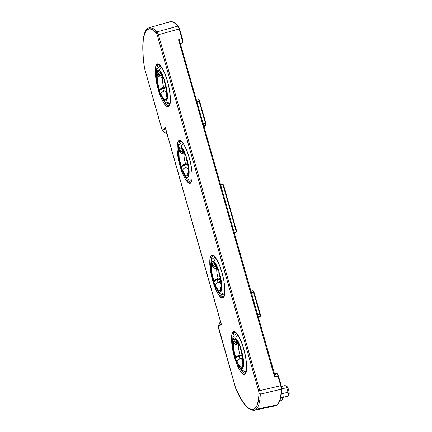 <?xml version="1.0" encoding="UTF-8"?>
<svg xmlns="http://www.w3.org/2000/svg" width="432" height="432" viewBox="0 0 432 432"><rect width="100%" height="100%" fill="white"/><g stroke="black" fill="none" stroke-linecap="round" stroke-linejoin="round"><path stroke-width="0.65" d="M183.4 143.856A3.305 2.981 133.4 0 0 181.51 147.398C183.751 148.797 186.143 155.266 188.692 166.806C190.237 177.611 187.429 178.745 185.879 176.774L187.564 177.476L188.773 175.808L189.146 171.882L188.692 166.806L187.537 161.071L185.684 155.039L183.503 150.169L181.51 147.398L179.825 146.691L178.621 148.36L178.249 152.291L178.697 157.367L179.852 163.102L181.705 169.133L183.886 174.004L185.879 176.774C183.46 174.992 179.588 164.5 178.697 157.367C177.698 148.786 178.637 145.465 181.51 147.398A3.305 2.981 -46.6 0 1 182.612 144.412M182.979 151.238L184.885 154.694L185.452 155.169L184.885 154.694L184.837 154.03C183.767 151.502 182.725 149.753 181.715 148.775A5.006 4.514 133.4 0 0 182.974 151.232A5.006 4.514 -46.6 0 1 181.715 148.775C180.711 147.847 179.939 147.884 179.393 148.883L180.203 150.282L183.044 152.069M237.848 335.005A3.305 2.981 133.4 0 0 235.964 338.548C238.199 339.946 240.592 346.415 243.14 357.955C244.69 368.766 241.877 369.895 240.327 367.924L242.017 368.631L243.221 366.957L243.594 363.031L243.14 357.955L241.985 352.22L240.133 346.189L237.956 341.318L235.964 338.548L234.279 337.846L233.069 339.514L232.697 343.44L233.15 348.516L234.306 354.251L236.158 360.283L238.34 365.153L240.327 367.924C237.913 366.147 234.036 355.649 233.15 348.516C232.151 339.941 233.086 336.614 235.964 338.548A3.305 2.981 -46.6 0 1 237.065 335.567M235.802 358.025L236.207 357.005L237.179 356.146L239.949 354.731A9.515 2.381 75.9 0 1 238.529 345.179L235.348 344.272L233.339 341.809L232.875 340.556L233.377 338.774L233.842 340.033L234.835 339.26L236.169 339.93A5.006 4.514 -46.6 0 0 237.427 342.387L239.339 345.843L239.906 346.324L239.339 345.843L239.29 345.179C238.216 342.652 237.179 340.902 236.169 339.93A5.006 4.514 133.4 0 0 237.422 342.382M216.07 258.547A3.305 2.981 133.4 0 0 214.18 262.089C216.421 263.488 218.813 269.957 221.362 281.497C222.912 292.302 220.099 293.436 218.549 291.465L220.234 292.167L221.443 290.498L221.816 286.573L221.362 281.497L220.207 275.762L218.354 269.73L216.173 264.859L214.18 262.089L212.495 261.382L211.291 263.05L210.919 266.981L211.372 272.057L212.522 277.792L214.375 283.824L216.556 288.695L218.549 291.465C216.13 289.683 212.258 279.191 211.372 272.057C210.368 263.477 211.307 260.156 214.18 262.089A3.305 2.981 -46.6 0 1 215.282 259.103M215.649 265.928L217.555 269.384L218.122 269.86L217.555 269.384L217.512 268.72C216.437 266.193 215.395 264.443 214.385 263.466A5.006 4.514 133.4 0 0 215.644 265.923A5.006 4.514 -46.6 0 1 214.385 263.466C213.381 262.537 212.609 262.575 212.063 263.574L212.873 264.973L215.714 266.76M161.617 67.392A3.305 2.981 133.4 0 0 159.732 70.94C161.968 72.333 164.36 78.802 166.909 90.347C168.458 101.153 165.645 102.281 164.101 100.31L165.785 101.018L166.99 99.349L167.362 95.418L166.909 90.347L165.758 84.607L163.901 78.575L161.725 73.705L159.732 70.94L158.047 70.232L156.838 71.901L156.465 75.832L156.919 80.903L158.074 86.643L159.926 92.675L162.108 97.546L164.101 100.31C161.681 98.534 157.804 88.036 156.919 80.903C155.92 72.328 156.854 69.007 159.732 70.94A3.305 2.981 -46.6 0 1 160.834 67.954M163.107 78.235L163.674 78.71L163.107 78.235L163.058 77.571C161.989 75.044 160.947 73.289 159.937 72.317A5.006 4.514 133.4 0 0 161.19 74.768L163.107 78.235L163.242 76.923L164.522 80.39L164.398 81.718M179.858 141.545A21.028 5.265 75.9 0 0 178.357 147.442A21.028 5.265 75.9 0 1 179.858 141.545L180.905 141.28L179.858 141.545A0.999 0.961 -131.2 0 1 178.648 140.821C176.089 142.031 176.823 155.504 180.009 165.899C182.833 176.612 188.541 185.738 190.625 182.876A0.999 0.961 -131.2 0 1 190.895 181.899A0.999 0.961 48.8 0 0 190.625 182.876C193.185 181.672 192.451 168.194 189.259 157.804C186.435 147.085 180.733 137.959 178.648 140.821A0.999 0.961 48.8 0 0 179.858 141.545A21.028 5.265 75.9 0 1 180.468 141.215C180.176 140.4 181.186 141.334 183.503 144.007C186.019 147.965 188.206 153.625 190.069 160.979C192.677 170.926 192.596 180.862 190.906 181.888L190.685 182.012A21.028 5.265 75.9 0 1 185.89 177.514A21.028 5.265 75.9 0 0 190.366 182.056M212.528 256.235A21.028 5.265 75.9 0 0 211.032 262.132A21.028 5.265 75.9 0 1 212.528 256.235L213.575 255.971L212.528 256.235A0.999 0.961 -131.2 0 1 211.318 255.512C208.759 256.721 209.493 270.194 212.679 280.589C215.503 291.303 221.211 300.429 223.295 297.567A0.999 0.961 -131.2 0 1 223.565 296.59A0.999 0.961 48.8 0 0 223.295 297.567C225.855 296.363 225.121 282.884 221.929 272.495C219.105 261.776 213.403 252.65 211.318 255.512A0.999 0.961 48.8 0 0 212.528 256.235A21.028 5.265 75.9 0 1 213.138 255.906C212.846 255.091 213.856 256.025 216.173 258.698C218.689 262.656 220.876 268.315 222.739 275.67C225.347 285.617 225.266 295.553 223.576 296.579L223.355 296.703A21.028 5.265 75.9 0 1 218.56 292.205A21.028 5.265 75.9 0 0 223.036 296.746M234.311 332.694A21.028 5.265 75.9 0 0 232.81 338.596A21.028 5.265 75.9 0 1 234.311 332.694L235.354 332.435L234.311 332.694A0.999 0.961 -131.2 0 1 233.096 331.976C230.537 333.18 231.271 346.658 234.463 357.048C237.287 367.762 242.989 376.888 245.074 374.026A0.999 0.961 -131.2 0 1 245.349 373.048A0.999 0.961 48.8 0 0 245.074 374.026C247.633 372.821 246.899 359.343 243.713 348.953C240.889 338.24 235.181 329.114 233.096 331.976A0.999 0.961 48.8 0 0 234.311 332.694A21.028 5.265 75.9 0 1 234.916 332.365C234.625 331.555 235.634 332.483 237.951 335.156C240.467 339.12 242.66 344.774 244.517 352.129C247.126 362.081 247.045 372.011 245.354 373.037L245.138 373.167A21.028 5.265 75.9 0 1 240.343 368.663A21.028 5.265 75.9 0 0 244.814 373.205M158.08 65.081A21.028 5.265 75.9 0 0 156.578 70.983A21.028 5.265 75.9 0 1 158.08 65.081L159.122 64.822L158.08 65.081A0.999 0.961 -131.2 0 1 156.865 64.363C154.31 65.567 155.039 79.045 158.231 89.435C161.055 100.154 166.763 109.28 168.847 106.418A0.999 0.961 -131.2 0 1 169.117 105.435A0.999 0.961 48.8 0 0 168.847 106.418C171.401 105.214 170.667 91.735 167.481 81.34C164.657 70.627 158.949 61.501 156.865 64.363A0.999 0.961 48.8 0 0 158.08 65.081A21.028 5.265 75.9 0 1 158.684 64.757C158.393 63.941 159.408 64.87 161.719 67.549C164.236 71.507 166.428 77.166 168.291 84.521C170.894 94.468 170.813 104.398 169.128 105.43A0.999 0.961 -131.2 0 1 169.511 105.224M168.48 102.265A3.305 2.981 -46.6 0 1 167.654 102.595M222.928 293.42A3.305 2.981 -46.6 0 1 222.107 293.744M244.712 369.878A3.305 2.981 -46.6 0 1 243.886 370.202M190.258 178.729A3.305 2.981 -46.6 0 1 189.437 179.053M186.37 163.955A16.745 4.19 -104.1 0 0 186.57 164.635M240.818 355.104A16.745 4.19 -104.1 0 0 241.024 355.784M219.04 278.645A16.745 4.19 -104.1 0 0 219.24 279.326M164.587 87.496A16.745 4.19 -104.1 0 0 164.792 88.177M281.2 385.657L280.741 385.695L278.122 376.466L278.581 376.461L281.2 385.657L280.741 385.695L281.2 385.657L281.648 388.643L281.27 389.205L260.291 394.157A59.276 14.839 75.9 0 1 256.111 409.347L277.02 404.897A60.043 15.028 -104.1 0 0 281.27 389.205L280.741 385.695L281.2 385.657L281.545 387.266L281.68 388.789L281.27 389.205A60.043 15.028 75.9 0 1 277.02 404.897L275.119 405.869L273.078 405.734M279.671 401.02L281.81 400.486A5.006 1.253 -104.1 0 0 281.95 400.41L279.688 400.977L281.95 400.41A5.006 1.253 75.9 0 1 281.642 400.486M286.583 386.543C287.68 385.436 290.034 393.703 288.873 394.573L289.159 392.85L288.614 389.783L286.988 386.543M283.495 396.797L283.484 397.262M205.821 123.061L205.907 124.654L205.821 123.061M198.925 100.132L199.611 101.191L199.163 101.245L205.384 123.093L205.837 123.039L205.384 123.093A2.003 0.502 75.9 0 1 205.508 125.372L204.082 126.619L205.508 125.372A0.599 0.578 48.8 0 0 205.745 125.242A0.599 0.578 -131.2 0 1 205.508 125.372L203.845 125.788L205.508 125.372A2.003 0.502 -104.1 0 0 205.384 123.093L199.163 101.245L199.611 101.191L205.81 123.023M234.473 233.318L236.115 231.881A0.599 0.578 -131.2 0 1 235.883 232.006A0.599 0.578 48.8 0 0 236.12 231.876C236.439 230.888 236.606 232.254 236.212 229.673L235.759 229.727L236.212 229.673L236.282 231.287L236.196 229.694L223.673 185.728L222.998 184.648M260.269 314.194L260.356 315.787L260.28 314.167L259.826 314.221L260.28 314.167L254.059 292.318L253.606 292.378L259.826 314.221A2.003 0.502 75.9 0 1 259.951 316.499L258.525 317.752L259.951 316.499A0.599 0.578 48.8 0 0 260.194 316.375M253.368 291.265L254.043 292.345L251.451 292.918L253.606 292.378A2.003 0.502 -104.1 0 0 252.698 290.801A2.003 0.502 75.9 0 1 252.704 290.801A2.003 0.502 75.9 0 1 253.606 292.378L259.826 314.221L257.672 314.761L259.826 314.221A2.003 0.502 -104.1 0 1 259.951 316.499L258.287 316.921L259.951 316.499A0.599 0.578 -131.2 0 0 260.183 316.381L258.498 317.855M288.981 394.432L287.993 396.133L280.595 397.985L287.993 396.133L288.819 393.952L288.614 395.021M287.917 392.261L288.819 393.952L287.917 392.261A5.908 1.48 -104.1 0 0 286.61 387.671A5.908 1.48 75.9 0 1 287.917 392.261L281.297 393.919L287.917 392.261M285.606 385.781L284.996 385.598L281.421 386.494L284.996 385.598L286.681 386.435L286.61 387.671L281.675 388.908L286.61 387.671L286.681 386.435L286.324 386.111L287.005 386.548M282.231 397.58A5.006 1.253 75.9 0 1 282.08 400.243A5.006 1.253 75.9 0 1 281.95 400.41A5.006 1.253 -104.1 0 0 282.231 397.58M204.055 126.722L205.74 125.248C206.113 125.134 206.145 124.4 205.837 123.039L199.611 101.191C199.238 99.927 198.785 99.419 198.256 99.668A2.003 0.502 75.9 0 1 198.261 99.668A2.003 0.502 75.9 0 1 199.163 101.245L197.003 101.785L199.163 101.245A2.003 0.502 -104.1 0 0 198.256 99.668A2.003 0.502 -104.1 0 0 198.196 99.7M204.185 126.56L203.818 126.851M235.883 232.006L234.457 233.253L235.883 232.006L234.22 232.421L235.883 232.006A2.003 0.502 -104.1 0 0 235.759 229.727A2.003 0.502 75.9 0 1 235.883 232.006M223.236 185.76L235.759 229.727L233.604 230.267L235.759 229.727L223.236 185.76L223.684 185.706L221.081 186.3L223.236 185.76A2.003 0.502 -104.1 0 0 222.329 184.183A2.003 0.502 -104.1 0 0 222.269 184.216A2.003 0.502 75.9 0 1 222.334 184.183A2.003 0.502 75.9 0 1 223.236 185.76M223.673 185.728L236.196 229.694M260.258 314.156L254.043 292.345M182.59 41.742L182.212 38.156L178.546 39.771L179.426 40.495L178.529 39.782L274.493 376.661L274.914 375.7L274.741 374.803L179.426 40.495L274.855 375.068L274.525 376.655L278.581 376.461L281.21 385.636L281.68 388.789C281.34 398.99 279.164 404.681 275.152 405.864L254.264 410.303A59.276 14.839 75.9 0 0 256.111 409.347A59.276 14.839 75.9 0 1 254.264 410.303C248.449 410.497 242.406 403.591 236.142 389.594L236.25 389.729M203.229 123.633L205.384 123.093L203.229 123.633M254.059 292.318C253.681 291.055 253.228 290.547 252.698 290.801A2.003 0.502 -104.1 0 0 252.639 290.833M277.171 373.777L277.879 374.722M275.708 374.857A4.601 1.15 75.9 0 1 276.037 373.34C277.166 372.962 278.246 376.828 278.122 376.466L274.493 376.661L178.529 39.782L182.212 38.156L181.769 38.221L182.212 38.156L179.588 28.966L178.394 26.303L177.849 26.147L179.134 28.998L179.588 28.966L179.134 28.998L179.588 28.966L179.134 28.998L181.769 38.221L179.134 28.998L158.382 34.722L157.086 31.855L177.849 26.147L179.069 27.508M179.28 142.312L179.01 141.361L179.28 142.312M220.379 321.16L218.192 326.981L235.634 388.103L218.365 326.56M162.578 130.723L167.157 134.32L162.324 130.345M274.46 373.696L276.145 373.275M168.14 22.669A60.043 15.028 75.9 0 1 169.787 21.757C171.796 20.882 174.663 22.394 178.394 26.303L179.604 28.944L182.218 38.124C182.866 40.592 182.79 43.394 181.813 43.103L181.948 43.027C182.266 40.559 182.207 38.956 181.769 38.221M169.787 21.757A60.043 15.028 75.9 0 1 177.849 26.147L179.134 28.998L158.382 34.722L259.762 390.625L260.291 394.157L281.27 389.205L280.741 385.695L259.762 390.625L280.741 385.695L278.122 376.466M221.2 323.719L165.521 128.25L165.278 127.591L162.194 130.286L162.572 130.831L165.445 128.315L162.572 130.831M221.13 323.779L218.252 326.3L221.13 323.779M218.219 326.732L218.252 326.3M162.194 130.286L144.774 69.131L162.194 130.286L165.278 127.591L221.297 324.248L218.344 327.002L218.176 326.619M275.233 405.848L277.02 404.897L256.111 409.347A59.276 14.839 75.9 0 0 260.291 394.157L259.762 390.625L258.644 391.036L259.043 393.687L260.291 394.157L259.043 393.687L258.644 391.036L157.264 35.132L158.382 34.722L259.762 390.625L258.644 391.036L157.264 35.132L158.382 34.722L157.086 31.855L177.849 26.147A60.043 15.028 -104.1 0 0 169.749 21.767L149.234 27.697L152.874 28.291L157.086 31.855L156.292 32.983L157.264 35.132L156.292 32.983C145.589 20.185 139.768 37.222 144.455 67.667L144.428 67.489M169.128 105.43L168.907 105.554A21.028 5.265 75.9 0 1 164.111 101.056A21.028 5.265 75.9 0 0 168.583 105.592M167.173 134.374L162.173 130.324L144.79 69.185M165.278 127.591L165.521 128.25M221.297 324.248L218.344 327.002M235.651 388.157L236.115 389.426C247.174 414.277 258.449 416.383 259.043 393.687L258.304 400.864L256.759 406.031L254.475 408.969L251.543 409.563L248.087 407.786L244.258 403.709L240.208 397.499L235.634 388.103L218.214 326.948M157.086 31.855L156.292 32.983L152.577 29.705L149.294 28.766L146.578 30.197L144.547 33.95L143.284 39.857L142.841 47.677L143.235 57.078L144.412 67.586C141.345 46.283 142.452 29.662 149.234 27.697M144.774 69.131L144.455 67.667L144.774 69.131M245.349 373.048A0.999 0.961 -131.2 0 1 245.743 372.838M223.565 296.59A0.999 0.961 -131.2 0 1 223.965 296.374M190.895 181.899A0.999 0.961 -131.2 0 1 191.295 181.683M178.648 140.821L180.77 140.81L183.67 144.121L186.732 150.347L189.259 157.804L191.138 165.829L192.143 173.853L191.905 179.912L190.625 182.876L188.503 182.893L185.598 179.582L182.542 173.351L180.009 165.899L178.13 157.874L177.131 149.845L177.363 143.791L178.648 140.821M211.318 255.512L213.44 255.501L216.34 258.811L219.402 265.037L221.929 272.495L223.814 280.519L224.813 288.544L224.575 294.602L223.295 297.567L221.173 297.583L218.273 294.273L215.212 288.041L212.679 280.589L210.8 272.565L209.801 264.535L210.033 258.482L211.318 255.512M233.096 331.976L235.219 331.96L238.124 335.27L241.18 341.496L243.713 348.953L245.592 356.978L246.591 365.008L246.359 371.061L245.074 374.026L242.951 374.042L240.052 370.732L236.99 364.505L234.463 357.048L232.583 349.024L231.579 340.994L231.817 334.94L233.096 331.976M156.865 64.363L158.987 64.352L161.892 67.657L164.948 73.888L167.481 81.34L169.36 89.365L170.359 97.394L170.127 103.448L168.847 106.418L166.72 106.429L163.82 103.118L160.758 96.892L158.231 89.435L156.352 81.416L155.347 73.386L155.585 67.327L156.865 64.363M166.72 97.049L167.184 98.307L166.682 100.084L165.947 97.297L166.25 95.796L165.947 97.297L166.217 98.831L165.229 99.603L163.895 98.933C164.9 99.862 165.672 99.824 166.217 98.831L166.682 100.084L167.184 98.307L166.72 97.049C167.13 92.848 166.336 87.507 164.338 81.032L166.444 89.905L166.838 94.003L166.72 97.049L166.504 94.91M160.056 89.948L162.551 88.36L165.769 87.064L162.551 88.36L161.536 89.095L162.745 88.684A12.668 3.17 75.9 0 0 163.625 91.163A12.668 3.17 75.9 0 1 162.751 88.684L162.826 88.668A12.668 3.17 -104.1 0 0 163.701 91.125A12.668 3.17 75.9 0 1 162.826 88.668L165.931 87.89L161.536 89.095L159.403 90.655M159.57 90.418L159.975 89.397L160.947 88.533L163.717 87.118A9.515 2.381 75.9 0 1 162.297 77.571L159.116 76.658L157.885 75.551L156.643 72.943L157.729 74.331L160.688 75.805L162.151 76.07L160.688 75.805L159.446 75.011M162.173 92.038L164.997 90.585A9.515 2.381 75.9 0 0 166.547 93.22A9.515 2.381 75.9 0 1 164.997 90.585L162.173 92.038L161.228 92.891L160.591 94.327L159.305 90.86L160.591 94.327L160.769 93.679C161.843 96.206 162.886 97.961 163.895 98.933L162.356 96.887L160.769 93.679L161.228 92.891M167.033 99.203L167.767 98.474M161.195 74.774L161.201 74.779A5.006 4.514 -46.6 0 1 159.937 72.317C158.933 71.388 158.155 71.426 157.61 72.419L157.145 71.167L156.643 72.943L157.145 71.167L158.425 73.818L161.26 75.611M164.338 81.032L164.522 80.39L163.242 76.923L163.058 77.571L161.476 74.363L159.937 72.317L158.603 71.647L157.61 72.419L158.425 73.818M166.946 97.659L166.682 100.084M162.297 87.723L163.717 87.118A9.515 2.381 75.9 0 1 162.297 77.571L159.116 76.658L157.108 74.201C156.697 78.403 157.491 83.743 159.489 90.218L160.947 88.533M159.305 90.86L159.489 90.218L157.388 81.346L157.108 74.201L156.643 72.943M164.101 100.31A3.305 2.981 133.4 0 0 164.948 101.952M221.173 288.203L221.638 289.456L221.135 291.238L220.401 288.446L220.703 286.951L220.401 288.446L220.671 289.98L219.677 290.752L218.344 290.083C219.348 291.011 220.126 290.979 220.671 289.98L221.135 291.238L221.638 289.456L221.173 288.203C221.584 283.997 220.79 278.662 218.792 272.182L220.892 281.054L221.292 285.152L221.173 288.203L220.952 286.065M217.555 269.384L217.69 268.078L218.97 271.539L218.792 272.182L218.97 271.539L217.998 268.726M214.51 281.097L216.999 279.509L220.217 278.219L216.999 279.509L215.989 280.244L217.199 279.839A12.668 3.17 75.9 0 0 218.074 282.312A12.668 3.17 75.9 0 1 217.199 279.839L217.28 279.817A12.668 3.17 -104.1 0 0 218.149 282.28A12.668 3.17 75.9 0 1 217.28 279.817L220.379 279.04L215.989 280.244L213.851 281.804M214.018 281.567L214.423 280.546L215.395 279.682L218.165 278.267A9.515 2.381 75.9 0 1 216.745 268.72L215.087 268.504L212.333 266.701L211.097 264.092L212.182 265.48L215.136 266.96L216.599 267.219L215.136 266.96L213.894 266.166M216.621 283.187L219.451 281.734A9.515 2.381 75.9 0 0 220.995 284.369A9.515 2.381 75.9 0 1 219.451 281.734L216.621 283.187L215.681 284.04L215.039 285.476L213.759 282.015L215.039 285.476L215.222 284.834C216.292 287.361 217.334 289.111 218.344 290.083L216.805 288.041L215.222 284.834L215.681 284.04M217.723 268.445L217.512 268.72L215.924 265.513L214.385 263.466L213.052 262.796L212.063 263.574L211.599 262.316L211.097 264.092L211.599 262.316L212.873 264.973M222.059 288.236L221.767 288.484M221.395 288.808L221.135 291.238M216.745 278.872L218.165 278.267A9.515 2.381 75.9 0 1 216.745 268.72L213.57 267.808L211.561 265.351C211.151 269.552 211.945 274.892 213.943 281.367L215.395 279.682M213.759 282.015L213.943 281.367L211.837 272.5L211.561 265.351L211.097 264.092M218.549 291.465A3.305 2.981 133.4 0 0 219.402 293.107M242.735 362.524L243.416 365.92L242.914 367.697L242.179 364.905L242.482 363.409L242.179 364.905L242.449 366.439L241.461 367.216L240.122 366.547C241.126 367.475 241.904 367.438 242.449 366.439L242.914 367.697L243.416 365.92L242.951 364.662C243.362 360.461 242.568 355.12 240.57 348.646L240.629 349.331M239.339 345.843L239.474 344.536L240.754 347.998L240.57 348.646L242.671 357.512L242.951 364.662M236.288 357.561L238.783 355.968L242.001 354.677L238.783 355.968L237.767 356.702L238.977 356.297A12.668 3.17 75.9 0 0 239.857 358.776A12.668 3.17 75.9 0 1 238.977 356.297L239.058 356.276A12.668 3.17 -104.1 0 0 239.933 358.738A12.668 3.17 75.9 0 1 239.058 356.276L242.158 355.498L237.767 356.702L235.634 358.268M238.529 355.336L239.949 354.731A9.515 2.381 75.9 0 1 238.529 345.179L235.348 344.272L233.339 341.809C232.929 346.016 233.723 351.351 235.721 357.826L237.179 356.146M235.678 342.625L236.92 343.418L238.378 343.683L236.92 343.418L233.312 341.312L232.875 340.556L233.377 338.774L234.657 341.431L237.492 343.219M238.399 359.645L241.229 358.193A9.515 2.381 75.9 0 0 242.773 360.833A9.515 2.381 75.9 0 1 241.229 358.193L238.399 359.645L237.46 360.504L236.822 361.935L235.537 358.474L236.822 361.935L237.001 361.292C238.075 363.82 239.117 365.569 240.122 366.547L238.588 364.5L237.001 361.292M243.259 366.817L243.999 366.088M241.061 348.651L240.786 348.37M240.57 348.646L240.754 347.998L239.776 345.184M234.657 341.431L233.842 340.033C234.387 339.034 235.165 339.001 236.169 339.93L237.708 341.971L239.29 345.179L239.474 344.536L240.759 348.311M243.178 365.267L242.914 367.697M235.537 358.474L235.721 357.826L233.62 348.959L233.339 341.809L232.875 340.556M240.327 367.924A3.305 2.981 133.4 0 0 241.18 369.565M188.282 171.374L188.968 174.766L188.465 176.548L187.731 173.756L188.028 172.26L187.731 173.756L188.001 175.289L187.007 176.062L185.674 175.392C186.678 176.321 187.456 176.288 188.001 175.289L188.465 176.548L188.968 174.766L188.503 173.513C188.908 169.306 188.114 163.971 186.122 157.491L186.181 158.177M184.885 154.694L185.02 153.387L186.3 156.848L186.122 157.491L188.222 166.363L188.503 173.513M181.84 166.406L184.329 164.819L187.547 163.528L184.329 164.819L183.319 165.553L184.529 165.148A12.668 3.17 75.9 0 0 185.404 167.621A12.668 3.17 75.9 0 1 184.529 165.148L184.61 165.127A12.668 3.17 -104.1 0 0 185.479 167.589A12.668 3.17 75.9 0 1 184.61 165.127L187.709 164.349L183.319 165.553L181.181 167.114M181.348 166.876L181.753 165.856L182.725 164.992L185.495 163.582A9.515 2.381 75.9 0 1 184.075 154.03L182.417 153.814L179.663 152.01L178.427 149.402L179.512 150.79L182.466 152.269L183.929 152.528L182.466 152.269L181.224 151.475M183.951 168.496L186.775 167.044A9.515 2.381 75.9 0 0 188.325 169.679A9.515 2.381 75.9 0 1 186.775 167.044L183.951 168.496L183.006 169.349L182.369 170.786L181.089 167.324L182.369 170.786L182.552 170.143C183.622 172.67 184.664 174.42 185.674 175.392L184.135 173.351L182.552 170.143L183.006 169.349M186.122 157.491L186.3 156.848L185.02 153.387L184.837 154.03L183.254 150.822L181.715 148.775L180.382 148.106L179.393 148.883L178.924 147.625L178.427 149.402L178.924 147.625L180.203 150.282M185.02 153.387L185.053 153.754L185.02 153.387M188.725 174.118L188.465 176.548M184.075 164.182L185.495 163.582A9.515 2.381 75.9 0 1 184.075 154.03L180.9 153.117L178.891 150.66C178.481 154.861 179.275 160.202 181.273 166.676L182.725 164.992M181.089 167.324L181.273 166.676L179.167 157.81L178.891 150.66L178.427 149.402M185.879 176.774A3.305 2.981 133.4 0 0 186.732 178.416M182.488 142.636L182.142 142.706C180.306 143.532 179.285 144.385 179.086 145.276C178.07 146.945 177.811 150.282 178.297 155.282L182.142 170.629C184.248 175.343 185.771 177.93 186.71 178.394C189.032 179.993 190.615 180.495 191.457 179.912L191.803 179.809M236.941 333.785L236.59 333.855C234.754 334.681 233.739 335.54 233.534 336.425C232.519 338.094 232.259 341.431 232.751 346.437L236.596 361.784C238.696 366.493 240.219 369.079 241.164 369.549C243.486 371.142 245.068 371.65 245.911 371.061L246.251 370.958M215.158 257.326L214.812 257.396C212.976 258.223 211.955 259.076 211.756 259.967C210.74 261.635 210.481 264.973 210.967 269.973L214.812 285.32C216.918 290.034 218.441 292.621 219.38 293.085C221.702 294.683 223.285 295.186 224.127 294.602L224.473 294.5M160.709 66.172L160.358 66.247C158.528 67.068 157.507 67.927 157.302 68.818C156.292 70.486 156.028 73.818 156.519 78.824L160.364 94.171C162.464 98.879 163.987 101.471 164.932 101.936C167.254 103.534 168.836 104.036 169.679 103.448L170.019 103.351M282.08 400.243L283.365 397.926M236.212 229.673L223.69 185.706C223.312 184.442 222.858 183.935 222.329 184.183L220.601 184.621M260.183 316.381C260.555 316.267 260.588 315.527 260.28 314.167M198.256 99.668L196.528 100.1M252.698 290.801L250.97 291.233M276.172 373.264L277.295 373.75L278.591 376.461M181.813 43.103L180.392 43.459M165.321 127.867L221.206 324.054M235.613 388.136L236.142 389.594M144.752 69.169L144.412 67.586M164.527 80.703L163.264 77.274M166.482 95.056C166.779 91.967 166.061 87.475 164.338 81.572M218.981 271.852L217.712 268.429M220.93 286.211C221.227 283.122 220.514 278.624 218.786 272.727M242.714 362.669C243.005 359.581 242.293 355.088 240.565 349.186M186.311 157.162L185.042 153.738M188.26 171.52C188.557 168.431 187.844 163.933 186.116 158.036"/></g></svg>
